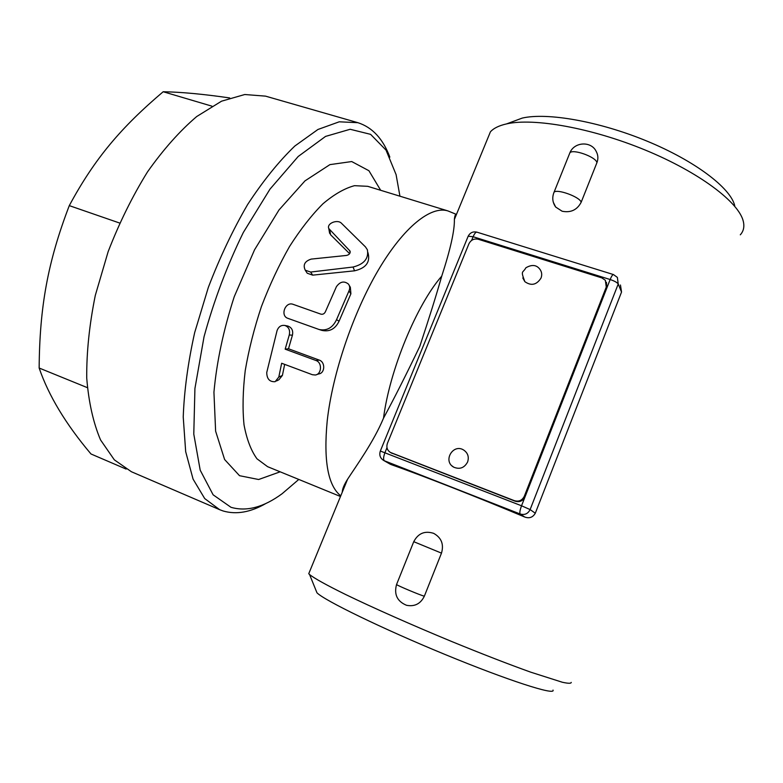 <?xml version="1.0" encoding="UTF-8"?>
<svg xmlns="http://www.w3.org/2000/svg" width="783" height="783" viewBox="0 0 783 783"><rect width="100%" height="100%" fill="white"/><g stroke="black" fill="none" stroke-linecap="round" stroke-linejoin="round"><path stroke-width="1.17" d="M298.793 479.441L282.154 493.691C263.705 507.276 246.655 511.818 231.005 507.315L213.113 494.807L200.203 470.182L193.783 434.085L194.928 388.495L204.05 336.71C213.984 300.418 227.08 265.672 243.337 232.453L269.988 189.143L298.176 156.502L325.552 136.408L350.158 129.273L370.604 134.353L386.029 150.111L396.09 174.629L399.937 196.2M349.257 285.433L350.344 287.263L350.901 293.782L339.068 321.187C335.3 328.968 329.574 332.031 321.911 330.397L319.082 329.496C326.805 331.111 332.628 327.832 336.543 319.67L348.964 290.953C350.099 288.359 349.923 286.079 348.445 284.092C344.129 280.696 340.116 281.557 336.426 286.666L325.395 311.751C324.368 313.797 322.86 314.6 320.893 314.149L293.116 304.342C285.325 301.21 279.883 315.852 287.909 318.348L319.082 329.496M284.66 364.369L282.399 375.429L278.905 379.755L276.468 380.998M284.806 325.454C288.79 326.961 290.278 330.132 289.279 334.948L285.169 349.159L315.989 360.513C322.39 362.5 321.744 374.313 315.314 375.008L312.378 374.714L281.665 363.253L278.797 377.073L275.156 381.683C269.665 382.026 266.856 378.972 266.739 372.512L277.084 330.524C278.611 326.658 281.185 324.965 284.806 325.454L287.85 326.051C291.834 327.539 293.351 330.602 292.421 335.222L288.496 348.778L319.19 360.072C325.503 362.04 325.062 373.237 318.75 373.931L316.763 374.548M368 252.713L368.392 254.583C369.879 262.902 365.26 268.315 354.533 270.82L312.662 275.146L307.239 273.228L306.456 272.024M349.639 253.682L330.612 234.802L329.398 232.042M389.846 157.109C382.985 138.797 372.326 127.316 357.88 122.686L339.245 121.805L317.937 129.479L294.819 146.039C278.817 161.425 263.098 180.893 247.682 204.441C232.854 229.957 219.729 257.627 208.317 287.449L194.673 332.599C187.998 362.627 184.181 390.766 183.232 417.006L185.679 451.664L193.078 479.127L204.706 498.556L219.68 509.694L223.155 510.986C236.407 514.832 250.775 512.268 266.23 503.293M357.88 122.686L265.554 96.143L244.776 94.518L221.52 101.193L196.729 116.52C179.777 130.967 163.373 149.426 147.507 171.888C132.396 196.298 119.27 222.891 108.142 251.676L95.291 295.436C89.379 324.661 86.522 352.193 86.727 378.023C88.675 402.198 93.285 422.84 100.557 439.948L114.328 459.836L131.427 471.748L219.68 509.694M87.334 387.644L39.15 368.02C48.556 395.542 65.831 424.2 90.985 453.974L126.132 469.086M229.713 97.944C203.492 94.126 181.323 92.061 163.187 91.738C121.13 127.384 94.586 158.646 69.286 205.626C47.655 262.139 39.63 307.249 39.15 368.02M211.929 106.165L163.187 91.738M119.633 223.038L69.286 205.626M311.213 259.095C304.744 261.199 302.767 264.899 305.272 270.213L310.655 272.053L353.074 267.023C364.115 264.214 368.881 258.468 367.384 249.787L365.446 246.88L341.466 223.263C337.551 219.054 326.472 223.351 328.782 228.528L350.011 251.04C350.5 253.291 349.326 254.759 346.478 255.444L311.213 259.095M288.496 348.778L285.169 349.159M456.46 214.425C455.412 214.043 454.717 215.726 454.375 219.475C454.678 230.398 450.46 249.288 441.739 276.135C436.415 294.868 429.104 318.26 419.805 346.321C406.426 374.215 394.329 398.146 383.523 418.132C373.736 441.788 355.874 466.423 347.583 479.235C344.099 484.706 342.328 489.032 342.259 492.194M571.238 682.394C571.228 683.598 568.233 683.539 562.272 682.228L530.747 672.176C508.421 664.17 482.162 653.981 451.987 641.629C412.279 625.206 373.07 607.804 345.743 594.571C326.403 585.067 314.149 578.236 309.569 574.536L308.747 573.714L309.422 572.06M486.889 140.392L490.412 131.828C493.623 128.236 499.016 125.593 506.572 123.9C533.566 117.675 591.39 127.825 645.329 150.091C699.317 172.309 739.152 202.415 743.331 221.481C744.555 226.796 743.547 231.249 740.297 234.822M433.4 533.243L433.665 533.35C441.446 537.725 444.049 544.322 441.485 553.131L424.347 596.186C420.598 603.801 414.677 606.845 406.553 605.298C397.216 601.422 393.878 594.503 396.541 584.549L396.599 584.412M569.437 153.908L569.877 152.822C574.262 141.703 591.39 140.862 596.264 151.55C598.153 155.073 598.378 158.773 596.93 162.658L581.172 202.249C577.149 209.942 570.797 212.937 562.135 211.234L555.676 207.045L553.336 202.347M620.459 285.012L621.536 292.069L535.298 513.227C532.841 517.416 529.318 518.679 524.718 517.015C477.111 496.98 422.517 475.614 390.893 464.495L390.012 464.065M387.419 443.315L468.919 243.797C470.945 239.911 474.048 238.394 478.217 239.246L601.843 277.896L605.347 280.285L606.277 287.058L524.346 496.187C522.192 500.415 518.865 501.913 514.382 500.67L390.443 452.447C387.164 450.303 386.156 447.259 387.419 443.315M606.433 282.311L606.766 288.164L525.08 496.735C522.927 500.954 519.618 502.441 515.145 501.198L390.942 452.75M524.855 281.665C520.323 269.724 522.731 273.61 525.873 267.786C531.686 264.429 536.247 264.781 539.556 268.843C541.777 271.525 542.276 274.579 541.053 278.004C536.658 284.924 531.256 286.147 524.855 281.665L522.799 277.945M453.758 467.187C442.395 461.099 453.249 442.933 463.898 450.186C467.94 453.112 469.174 457.047 467.598 461.999C464.368 467.921 459.748 469.653 453.758 467.187L451.967 465.856M315.96 590.313L316.968 592.8C324.319 600.395 381.507 628.318 444.842 654.402C508.216 680.544 555.773 695.793 553.023 690.097M734.718 205.645C730.627 187.969 694.932 160.848 646.875 141.067C598.858 121.248 547.082 112.321 522.271 118.076L511.485 122.079M380.675 190.289L368.91 170.714L351.714 161.552L329.917 164.626L304.988 180.873L279.022 209.932L254.563 249.777L234.234 296.708C223.468 330.044 216.695 361.883 213.935 392.224L215.619 431.159L224.613 459.523L239.529 475.702L258.644 479.509L280.148 471.816M340.488 496.5L267.58 466.668L256.961 458.789C251.01 450.519 246.694 439.194 244.022 424.807C242.427 408.834 242.838 390.756 245.236 370.574C248.798 349.6 254.221 328.214 261.483 306.417C269.675 284.953 279.032 264.967 289.553 246.479C300.486 229.35 311.624 215.11 322.968 203.766C334.145 194.331 344.657 188.302 354.503 185.679L367.716 186.315L447.896 210.911C431.041 205.567 403.979 226.708 378.522 269.753C353.104 312.74 332.423 373.794 327.216 420.882C323.438 460.668 327.95 485.656 340.762 495.845M455.902 215.775L455.246 215.159M312.662 275.146L310.655 272.053M354.533 270.82L353.074 267.023M330.612 234.802L329.702 229.957M350.158 252.576L349.59 250.423M282.399 375.429L278.797 377.073M319.19 360.072L315.989 360.513M292.421 335.222L289.279 334.948M339.068 321.187L336.543 319.67M350.901 293.782L348.964 290.953M441.739 276.135C416.693 304.646 389.601 370.222 383.523 418.132M433.665 533.35C424.778 530.541 418.142 533.321 413.747 541.689L441.485 553.131M424.347 596.186L424.161 596.137C420.696 595.364 397.373 585.586 396.541 584.549L413.747 541.689M581.172 202.249L581.084 202.004C579.537 196.778 556.723 188.576 554.041 192.256L553.65 193.235M555.676 207.045C552.475 202.464 551.937 197.541 554.041 192.256L569.877 152.822C572.725 148.692 595.491 156.737 596.852 162.384L596.93 162.658M471.611 240.41L473.118 236.73C474.498 233.559 475.77 232.032 476.945 232.159C473.02 231.298 470.103 232.649 468.165 236.212L473.118 236.73L610.153 279.531L606.766 288.164L606.277 287.058M468.019 236.583L380.303 451.116M524.346 496.187L525.08 496.735L521.537 505.779L380.332 451.037C379.05 455.06 380.176 458.202 383.699 460.463L384.316 460.747C383.181 459.582 383.396 456.861 384.972 452.594L386.978 447.69M392.234 453.426L391.167 452.78M514.382 500.67L515.145 501.198M613.471 274.569C612.619 274.549 611.513 276.203 610.153 279.531C614.547 281.028 617.239 282.516 618.227 284.004L617.376 277.407L613.471 274.569L476.945 232.159M390.893 464.495L384.316 460.747L520.196 514.01C524.669 515.263 527.977 513.785 530.12 509.576L521.537 505.779C519.912 510.232 519.462 512.982 520.196 514.01L524.718 517.015M535.298 513.227L530.12 509.576L618.227 284.004L621.536 292.069M307.239 273.228L305.272 270.213M329.623 233.324L328.782 228.528M350.207 251.783L350.011 251.04M447.896 210.911L456.46 214.415M308.747 573.714L347.583 479.235M454.375 219.475L490.412 131.828M391.51 453.083L390.443 452.447M390.394 464.28L383.699 460.463M316.968 592.8L309.569 574.536M522.271 118.076L506.572 123.9"/></g></svg>
